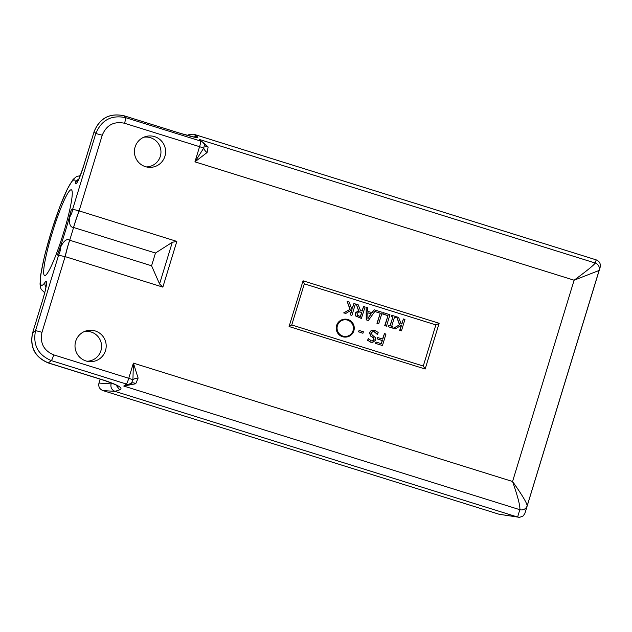 <?xml version="1.0" encoding="UTF-8"?>
<svg xmlns="http://www.w3.org/2000/svg" width="632" height="632" viewBox="0 0 632 632"><rect width="100%" height="100%" fill="white"/><g stroke="black" fill="none" stroke-linecap="round" stroke-linejoin="round"><path stroke-width="0.95" d="M367.927 318.362L371.079 313.867L367.824 312.856M371.079 313.867L367.935 318.686L367.824 312.753L371.324 313.843M368.353 320.519L375.598 310.375L375.218 311.623L380.282 313.203L377.201 323.276L378.71 323.75L382.202 312.319L374.144 309.806L372.137 312.682L367.808 311.331L367.753 307.808L366.165 307.318L366.497 319.934L368.353 320.519L366.497 319.934M366.244 319.958L366.165 307.318M371.948 312.619L374.144 309.806M377.201 323.276L378.71 323.75M376.949 323.3L380.282 313.203M380.03 313.219L375.218 311.623M374.974 311.639L375.179 310.968M395.861 317.864L396.217 316.695L391.824 315.321L391.469 316.49L392.907 316.94L390.126 326.033L388.688 325.583L388.325 326.752L392.717 328.127L393.08 326.957L391.635 326.507L394.415 317.414L395.861 317.864L394.384 317.501M388.325 326.752L392.717 328.127M388.08 326.776L388.688 325.583M389.905 325.97L392.907 316.94M392.662 316.964L391.469 316.49M391.216 316.514L391.824 315.321M362.981 333.175L363.408 331.784L359.11 330.449L358.692 331.832L362.736 333.198L358.692 331.832M358.439 331.855L359.11 330.449M381.143 343.642L382.344 340.49L381.365 343.713L376.087 342.062L375.677 343.421L382.455 345.538L385.947 334.107L384.446 333.633L382.763 339.139L377.707 337.559L377.296 338.91L382.344 340.49M382.099 340.506L377.296 338.91M377.043 338.934L377.707 337.559M382.542 339.068L384.446 333.633M375.677 343.421L382.455 345.538M375.424 343.437L376.087 342.062M347.813 320.108A8.374 8.303 -94.8 0 1 346.067 336.461A8.374 8.303 -94.8 0 1 337.085 328.806A8.374 8.303 -94.8 0 1 347.813 320.108M345.941 336.469A8.374 8.303 85.2 0 0 347.56 320.132A8.374 8.303 85.2 0 0 344.535 319.776M347.987 319.539A8.974 8.895 85.2 0 0 336.5 328.861A8.974 8.895 85.2 0 0 354.212 329.082A8.974 8.895 85.2 0 0 347.987 319.539M346.115 337.053L345.87 337.077A8.974 8.895 -94.8 0 1 336.248 328.877A8.974 8.895 -94.8 0 1 344.361 319.192L344.614 319.168M377.581 334.336L378.165 332.424L374.721 330.378L371.442 330.489L369.673 332.598L371.039 336.177L373.18 337.504L374.12 339.747L372.477 340.972L371.229 340.814L368.33 338.547L367.777 340.364L370.921 342.157L372.738 342.386L375.74 340.079L375.637 337.788L372.177 335.031L371.316 332.843L372.975 331.524L374.428 331.729L377.478 334.296M377.225 334.32L374.176 331.745L372.856 331.531M372.738 342.386L370.676 342.181L367.777 340.364M367.532 340.387L368.33 338.547M372.351 340.98L373.868 339.763L372.935 337.528L370.794 336.2L369.42 332.614L371.197 330.512L372.848 330.109M401.154 324.058L398.634 317.446L396.675 316.837L399.708 324.714L393.452 328.356L395.292 328.924L401.549 325.125L399.945 330.378L401.446 330.852L404.946 319.421L403.437 318.947L402.039 323.513L401.154 324.058M401.107 323.955L402.039 323.513M401.794 323.537L403.437 318.947M399.945 330.378L401.446 330.852M399.693 330.402L401.249 325.306M393.452 328.356L395.292 328.924M393.207 328.371L399.708 324.714M399.464 324.737L396.675 316.837M386.46 326.167L389.96 314.744L383.387 312.69L382.976 314.041L388.032 315.621L384.951 325.701L386.46 326.167L384.951 325.701M384.706 325.725L388.032 315.621M387.787 315.645L382.976 314.041M382.723 314.065L383.387 312.69M360.272 316.553L361.804 312.327L360.493 316.624L357.309 315.202L357.056 313.464L358.944 311.663M358.249 311.868L361.804 312.327M361.559 312.342L358.818 311.679M361.97 310.991L363.582 306.512L362.191 311.055L360.469 310.517L358.273 304.853L356.314 304.237L358.455 310.502M356.314 304.237L358.581 310.494L355.2 313.109L355.721 316.016L361.346 318.433L365.091 306.978L363.582 306.512M358.826 310.47L355.453 313.093L355.974 315.992L361.599 318.41M351.621 308.598L349.101 301.985L347.142 301.377L350.183 309.253L343.927 312.895L345.759 313.464L352.016 309.664L350.412 314.918L351.921 315.392L355.413 303.96L353.904 303.486L352.514 308.053L351.621 308.598M351.582 308.495L352.514 308.053M352.261 308.076L353.904 303.486M350.412 314.918L351.921 315.392M350.168 314.941L351.724 309.846M343.927 312.895L345.759 313.464M343.674 312.911L350.183 309.253M349.93 309.277L347.142 301.377M304.324 283.831L291.747 324.974L423.282 366.039L435.867 324.887L304.324 283.831L303.06 280.805L439.137 323.284L425.162 369.009L289.085 326.531L291.747 324.974M425.162 369.009L423.282 366.039M439.137 323.284L435.867 324.887M289.085 326.531L303.06 280.805M52.156 233.192A44.896 5.396 107.3 0 1 71.851 190.343A44.896 5.396 107.3 0 1 63.745 232.213A44.896 5.396 107.3 0 1 45.283 275.441A44.896 5.396 107.3 0 1 52.156 233.192M86.892 361.212A14.931 14.805 85.2 0 0 91.111 332.013A14.931 14.805 85.2 0 0 84.396 331.531M86.015 360.967A15.713 15.587 -94.8 0 1 86.205 330.868A15.713 15.587 -94.8 0 1 106.136 344.645A15.713 15.587 -94.8 0 1 86.015 360.967M146.3 166.903A14.931 14.805 85.2 0 0 150.511 137.713A14.931 14.805 85.2 0 0 143.796 137.231M145.423 166.658A15.713 15.587 -94.8 0 1 145.605 136.567A15.713 15.587 -94.8 0 1 165.545 150.337A15.713 15.587 -94.8 0 1 145.423 166.658M159.564 283.95L151.577 265.78L69.678 240.231A23.929 2.876 -72.7 0 0 65.262 256.655L162.851 287.118L176.826 241.4L172.299 242.285L159.564 283.95L162.851 287.118M69.789 216.934A23.929 19.584 -8.9 0 0 72.664 209.192L71.361 209.303L69.789 216.934C68.912 223.815 70.16 227.33 73.549 227.465A23.929 2.781 -73 0 1 79.103 210.898L102.242 135.216L95.803 133.518L72.664 209.192L79.245 210.938A23.929 2.876 -72.7 0 0 73.573 227.473L155.464 253.037L172.299 242.285M155.472 253.037L151.569 265.796M79.245 210.938L176.826 241.4M73.549 227.465L73.573 227.473A61.312 7.363 -72.7 0 1 69.678 240.231L69.646 240.223A23.929 2.765 -72.4 0 0 65.128 256.616L65.262 256.655M60.482 247.396A23.929 18.288 -140.1 0 1 58.689 254.909L35.55 330.583L41.989 332.29L65.128 256.616L57.386 255.02L60.482 247.396C63.721 240.792 66.779 238.406 69.646 240.223M207.083 152.533A5.98 3.413 40.2 0 1 203.733 148.101L194.94 161.847L207.083 152.533L208.133 146.98L202.983 142.445M204.389 144.625A5.98 5.925 138.8 0 0 200.628 141.07A5.98 0.719 107.3 0 1 199.578 146.679L203.733 148.101L204.492 144.894A5.98 4.14 156.5 0 0 208.133 146.98M204.492 144.894L204.492 144.91A5.98 5.98 0 0 0 203.299 142.8L202.761 142.184M135.738 383.758A5.98 3.808 54.4 0 0 131.432 383.261L123.754 386.049L135.738 383.758L138.124 378.086L133.399 363.131L132.925 379.714A5.98 2.955 175.1 0 1 138.124 378.086M102.242 135.216C106.468 125.073 113.902 121.083 124.536 123.256L199.578 146.679L194.94 161.847L574.109 280.213L512.568 481.497L133.399 363.131L128.762 378.299L132.925 379.714L131.432 383.261A5.98 5.854 52.2 0 1 126.353 384.027L123.754 386.049L519.804 509.684A5.98 5.893 16.5 0 0 527.167 505.766C526.891 502.93 522.024 494.84 512.568 481.497C517.948 497.005 520.357 506.406 519.804 509.684L517.624 517.055L499.209 514.29L519.67 517.3L522.988 516.06L524.781 513.697L599.104 270.457A5.98 5.965 -161.7 0 0 595.21 263.023C594.206 264.84 587.175 270.567 574.109 280.213L599.104 270.457L600.131 267.352L524.987 513.137M53.72 354.876L128.762 378.299A5.98 0.719 107.3 0 1 126.353 384.027L51.311 360.603A5.98 0.719 -72.7 0 0 53.72 354.876C43.727 350.61 39.816 343.081 41.989 332.29M124.536 123.256A5.98 0.719 -72.7 0 0 125.586 117.639C111.414 114.74 101.483 120.033 95.803 133.518L94.136 131.622C99.824 118.137 109.755 112.844 123.927 115.751L180.12 133.289C194.277 137.547 199.941 138.637 197.113 136.575L193.281 136.915M197.113 136.575L193.645 134.205L596.205 259.87L595.21 263.023L199.159 139.388L200.628 141.07L125.586 117.639L123.927 115.751A6.13 0.735 -72.7 0 0 123.888 115.719L180.081 133.257A6.13 0.735 -72.7 0 0 180.017 133.257M43.15 298.399L32.611 332.867L35.55 330.583C32.722 344.922 37.975 354.923 51.311 360.603L48.372 362.887C35.044 357.206 29.791 347.197 32.611 332.867L43.15 298.399A18.091 2.173 -72.7 0 0 45.046 282.33A55.189 6.628 107.3 0 1 50.829 233.303A55.189 6.628 107.3 0 1 75.508 182.68A18.091 2.173 -72.7 0 0 83.606 166.09L94.136 131.622L83.55 166.105C80.138 176.067 78.194 181.029 77.728 180.989L78.178 180.531M100.164 379.145L98.963 383.087C98.244 386.658 99.548 389.154 102.882 390.568L115.024 391.374L119.685 389.826C123.603 388.317 118.571 385.18 104.564 380.425L48.372 362.887A6.13 0.735 107.3 0 1 48.23 362.934L104.422 380.472A6.13 0.735 -72.7 0 0 104.564 380.425M115.024 391.374L517.584 517.039M115.988 384.975L119.685 389.826M193.605 134.197L189.766 134.332L187.854 135.548M112.63 383.427L111.09 383.932C110.41 387.463 111.714 389.944 114.985 391.358M111.398 382.921L111.106 383.893L98.963 383.087M102.882 390.568L499.209 514.29M517.624 517.055L518.477 517.245M600.139 267.312C600.858 263.773 599.563 261.3 596.245 259.886M71.361 209.303A55.189 6.628 107.3 0 1 57.386 255.02M45.046 282.33A6.13 5.649 34 0 0 45.954 287.102M75.508 182.68A6.13 5.838 -5 0 1 78.676 179.243M180.12 133.289A6.13 0.735 -72.7 0 0 180.081 133.257L195.351 137.389M202.532 141.924L202.967 142.421M48.23 362.926C34.847 357.222 29.625 347.213 32.564 332.89M46.381 285.127L46.27 284.495C45.946 287.916 44.888 292.561 43.094 298.423M80.225 175.672L76.551 176.518L73.075 179.449L67.49 188.739L59.684 207.122L51.658 230.475L44.722 255.123L40.748 274.557L40.029 284.052L40.669 288.05L41.199 289.33L44.698 292.742M94.089 131.638C99.674 118.113 109.605 112.804 123.888 115.719M117.576 385.575L118.089 386.247C118.176 385.718 113.626 383.79 104.422 380.472M187.159 135.351L189.766 134.332"/></g></svg>
